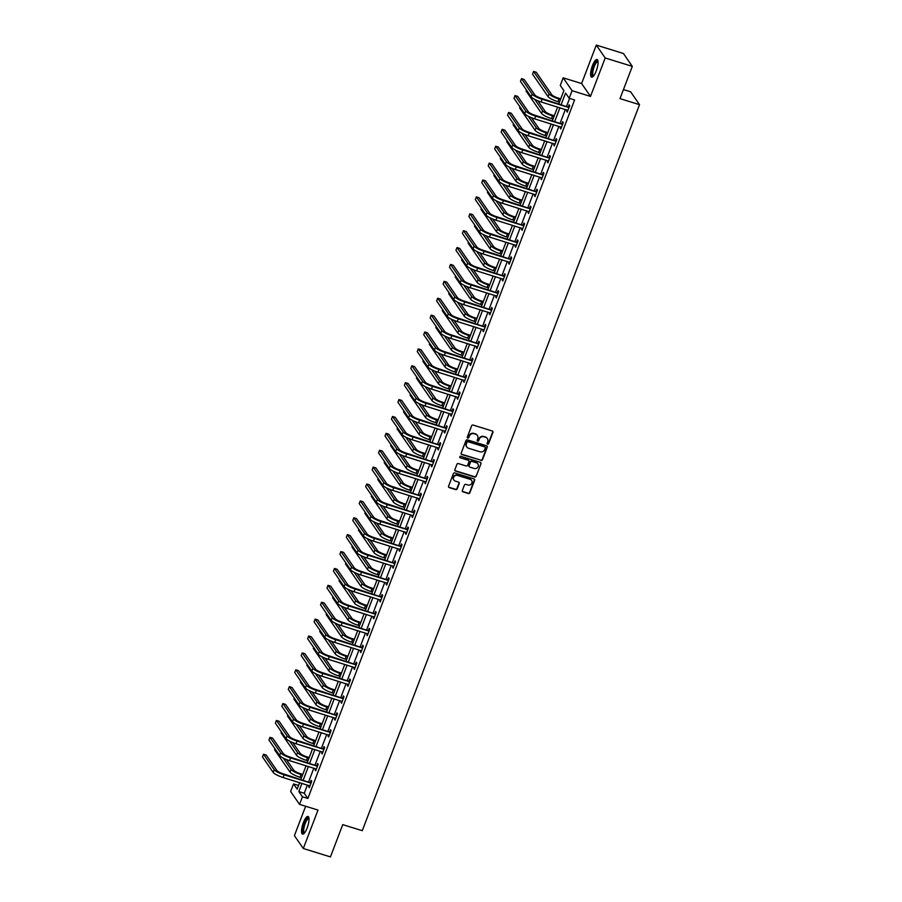 <?xml version="1.0" encoding="UTF-8"?>
<svg xmlns="http://www.w3.org/2000/svg" width="902" height="902" viewBox="0 0 902 902"><rect width="100%" height="100%" fill="white"/><g stroke="black" fill="none" stroke-linecap="round" stroke-linejoin="round"><path stroke-width="1.35" d="M487.576 444.19A0.812 0.755 145.4 0 0 488.613 443.671L492.92 432.385A1.161 1.082 145.4 0 0 492.267 430.987L473.099 425.056A1.161 1.082 145.4 0 0 471.622 425.8L467.315 437.087A0.812 0.755 145.4 0 0 467.777 438.056A0.812 0.755 145.4 0 0 468.803 437.549L469.367 436.083A3.721 3.484 145.4 0 1 474.069 433.738L475.67 434.234A3.721 3.484 145.4 0 1 477.778 438.688L477.214 440.153A0.812 0.755 145.4 0 0 477.677 441.123A0.812 0.755 145.4 0 0 478.703 440.604L479.266 439.15A3.721 3.484 145.4 0 1 483.968 436.805L485.569 437.29A3.721 3.484 145.4 0 1 487.678 441.755L487.125 443.209A0.812 0.755 145.4 0 0 487.576 444.19M487.103 443.716A0.812 0.755 145.4 0 0 488.365 443.322L492.684 432.035A1.161 1.082 145.4 0 0 492.672 431.224M467.292 437.583A0.812 0.755 145.4 0 0 468.566 437.199L469.367 436.083M477.203 440.65A0.812 0.755 145.4 0 0 478.466 440.266L479.266 439.15M307.142 828.013A9.245 2.661 -72.8 0 0 307.999 816.457A9.245 2.661 -72.8 0 0 303.399 822.579A9.245 2.661 -72.8 0 0 302.542 834.136A9.245 2.661 -72.8 0 0 307.142 828.013M596.211 71.032A9.245 2.661 -72.8 0 0 597.068 59.487A9.245 2.661 -72.8 0 0 592.456 65.609A9.245 2.661 -72.8 0 0 591.599 77.155A9.245 2.661 -72.8 0 0 596.211 71.032M462.343 490.474A1.161 1.082 145.4 0 0 463.008 491.861L468.386 493.529A1.161 1.082 145.4 0 0 469.852 492.796L474.644 480.259A1.161 1.082 145.4 0 0 473.978 478.861L454.811 472.93A1.161 1.082 145.4 0 0 453.345 473.674L448.553 486.212A1.161 1.082 145.4 0 0 449.219 487.599L455.713 489.606A1.161 1.082 145.4 0 0 457.179 488.873L459.231 483.506A1.161 1.082 145.4 0 0 458.566 482.119L455.352 481.116A3.112 2.909 145.4 0 1 454.067 476.56A3.112 2.909 145.4 0 1 457.517 475.433L470.145 479.334A3.112 2.909 145.4 0 1 471.419 483.9A3.112 2.909 145.4 0 1 467.969 485.028L465.86 484.374A1.161 1.082 145.4 0 0 464.395 485.107L462.343 490.474M307.39 785.033L304.256 793.253L307.864 798.473L302.441 796.804L299.543 804.381L290.647 791.505L293.545 783.928L297.141 789.149L299.633 782.632M632.313 66.365L605.186 57.976L596.29 45.1L623.417 53.489L632.313 66.365L619.99 98.622L639.518 104.666L362.277 830.674L342.749 824.642L330.436 856.9L303.309 848.511L317.989 810.075L299.543 804.381M596.29 45.1L581.61 83.536L590.506 96.413L605.186 57.976M590.506 96.413L572.071 90.707L569.173 98.284L565.565 93.064L561.213 104.474M307.864 798.473L574.597 99.964L569.173 98.284M481.003 460.482A1.161 1.082 145.4 0 0 482.469 459.749L487.26 447.2A1.161 1.082 145.4 0 0 486.606 445.813L467.439 439.883A1.161 1.082 145.4 0 0 465.962 440.616L461.17 453.154A1.161 1.082 145.4 0 0 461.835 454.552L480.766 460.133A1.161 1.082 145.4 0 0 482.232 459.4L487.024 446.862A1.161 1.082 145.4 0 0 487.012 446.05M480.946 463.729L476.166 476.267A1.161 1.082 145.4 0 1 474.689 477L455.521 471.081A1.161 1.082 145.4 0 1 454.867 469.683L456.919 464.316A1.161 1.082 145.4 0 1 458.385 463.583L466.154 465.984A1.161 1.082 145.4 0 0 467.631 465.252L468.984 461.689A1.161 1.082 145.4 0 0 468.33 460.302L460.234 457.799A0.812 0.755 145.4 0 1 459.896 456.604A0.812 0.755 145.4 0 1 460.809 456.311L480.292 462.343A1.161 1.082 145.4 0 1 480.946 463.729L476.166 476.267M305.631 806.264L294.413 835.635L303.309 848.511M639.518 104.666L630.622 91.79L623.451 89.569M569.59 98.408L566.636 106.154M565.362 109.469L560.187 123.044M558.913 126.359L553.738 139.923M552.464 143.249L547.288 156.813M546.014 160.139L540.839 173.703M539.565 177.029L534.39 190.593M533.116 193.919L527.941 207.483M526.667 210.797L521.491 224.373M520.217 227.687L515.042 241.262M513.768 244.577L508.593 258.152M507.319 261.467L502.143 275.042M500.869 278.357L495.694 291.932M494.42 295.247L489.245 308.822M487.971 312.137L482.795 325.712M481.521 329.027L476.346 342.602M475.072 345.917L469.897 359.481M468.623 362.807L463.448 376.371M462.174 379.697L456.998 393.261M455.724 396.587L450.549 410.151M449.275 413.477L444.1 427.041M442.826 430.355L437.65 443.931M436.376 447.245L431.201 460.821M429.927 464.135L424.752 477.71M423.478 481.025L418.302 494.6M417.028 497.915L411.853 511.49M410.579 514.805L405.404 528.38M404.13 531.695L398.955 545.27M397.681 548.585L392.505 562.16M391.231 565.475L386.056 579.039M384.782 582.365L379.607 595.929M378.333 599.255L373.157 612.819M371.883 616.145L366.708 629.709M365.434 633.035L360.259 646.599M358.985 649.914L353.81 663.489M352.535 666.803L347.36 680.379M346.086 683.693L340.911 697.269M339.637 700.583L334.462 714.158M333.188 717.473L328.012 731.048M326.738 734.363L321.563 747.938M320.289 751.253L315.114 764.828M313.84 768.143L308.664 781.718M567.121 110.01L567.234 112.164L569.714 105.669L569.106 104.801L568.44 106.56M560.672 126.9L560.785 129.054L563.265 122.559L562.656 121.691L561.991 123.439M554.223 143.79L554.335 145.944L556.816 139.449L556.207 138.57L555.542 140.329M547.773 160.68L547.886 162.834L550.367 156.339L549.758 155.46L549.092 157.219M541.324 177.57L541.437 179.724L543.917 173.218L543.308 172.35L542.643 174.109M534.875 194.46L534.987 196.613L537.468 190.108L536.859 189.24L536.194 190.999M528.425 211.35L528.538 213.492L531.019 206.998L530.41 206.13L529.745 207.888M521.976 228.229L522.089 230.382L524.569 223.888L523.961 223.019L523.295 224.778M515.527 245.118L515.64 247.272L518.12 240.778L517.511 239.909L516.846 241.668M509.078 262.008L509.19 264.162L511.671 257.668L511.062 256.799L510.397 258.558M502.628 278.898L502.741 281.052L505.221 274.558L504.613 273.689L503.947 275.448M496.179 295.788L496.292 297.942L498.772 291.447L498.163 290.579L497.498 292.338M489.73 312.678L489.842 314.832L492.323 308.337L491.714 307.469L491.049 309.228M483.28 329.568L483.393 331.722L485.874 325.227L485.265 324.359L484.599 326.107M476.831 346.458L476.944 348.612L479.424 342.117L478.815 341.249L478.15 342.997M470.382 363.348L470.494 365.502L472.975 359.007L472.366 358.128L471.701 359.887M463.932 380.238L464.045 382.392L466.526 375.897L465.917 375.018L465.252 376.777M457.483 397.128L457.596 399.282L460.076 392.776L459.468 391.908L458.802 393.667M451.034 414.018L451.147 416.172L453.627 409.666L453.018 408.798L452.353 410.557M444.585 430.908L444.697 433.05L447.178 426.556L446.569 425.688L445.904 427.447M438.135 447.787L438.248 449.94L440.728 443.446L440.12 442.578L439.454 444.336M431.686 464.677L431.799 466.83L434.279 460.336L433.67 459.468L433.005 461.226M425.237 481.567L425.349 483.72L427.83 477.226L427.221 476.357L426.556 478.116M418.787 498.456L418.9 500.61L421.381 494.116L420.772 493.247L420.106 495.006M412.338 515.346L412.451 517.5L414.931 511.006L414.322 510.137L413.657 511.896M405.889 532.236L406.001 534.39L408.482 527.895L407.873 527.027L407.208 528.786M399.439 549.126L399.552 551.28L402.033 544.785L401.424 543.917L400.759 545.665M392.99 566.016L393.103 568.17L395.583 561.675L394.975 560.807L394.309 562.555M386.541 582.906L386.654 585.06L389.134 578.565L388.525 577.686L387.86 579.445M380.092 599.796L380.204 601.95L382.685 595.455L382.076 594.576L381.411 596.335M373.642 616.686L373.755 618.84L376.235 612.334L375.627 611.466L374.961 613.225M367.193 633.576L367.306 635.73L369.786 629.224L369.177 628.356L368.512 630.115M360.744 650.466L360.856 652.608L363.337 646.114L362.728 645.246L362.063 647.005M354.294 667.345L354.407 669.498L356.888 663.004L356.279 662.136L355.613 663.895M347.845 684.235L347.958 686.388L350.438 679.894L349.829 679.026L349.164 680.784M341.396 701.125L341.508 703.278L343.989 696.784L343.38 695.916L342.715 697.674M334.946 718.015L335.059 720.168L337.54 713.674L336.931 712.806L336.266 714.564M328.497 734.904L328.61 737.058L331.09 730.564L330.482 729.695L329.816 731.454M322.048 751.794L322.161 753.948L324.641 747.454L324.032 746.585L323.367 748.344M315.599 768.684L315.711 770.838L318.192 764.344L317.583 763.475L316.918 765.223M309.149 785.574L309.262 787.728L311.742 781.233L311.134 780.365L310.468 782.113M298.551 785.473L293.545 783.928M558.868 103.753L563.885 90.628L560.277 85.408L563.175 77.831L572.071 90.707M581.61 83.536L563.175 77.831M301.967 783.353L298.833 791.584L302.441 796.804M559.939 107.789L554.764 121.364M553.49 124.679L548.315 138.254M547.04 141.569L541.865 155.144M540.591 158.459L535.416 172.034M534.142 175.349L528.967 188.913M527.693 192.239L522.517 205.803M521.243 209.129L516.068 222.693M514.794 226.019L509.619 239.582M508.345 242.909L503.169 256.472M501.895 259.787L496.72 273.362M495.446 276.677L490.271 290.252M488.997 293.567L483.822 307.142M482.547 310.457L477.372 324.032M476.098 327.347L470.923 340.922M469.649 344.237L464.474 357.812M463.2 361.127L458.024 374.702M456.75 378.017L451.575 391.592M450.301 394.907L445.126 408.471M443.852 411.797L438.676 425.361M437.402 428.687L432.227 442.251M430.953 445.577L425.778 459.141M424.504 462.467L419.329 476.03M418.054 479.345L412.879 492.92M411.605 496.235L406.43 509.81M405.156 513.125L399.981 526.7M398.707 530.015L393.531 543.59M392.257 546.905L387.082 560.48M385.808 563.795L380.633 577.37M379.359 580.685L374.183 594.26M372.909 597.575L367.734 611.15M366.46 614.465L361.285 628.029M360.011 631.355L354.836 644.919M353.561 648.245L348.386 661.809M347.112 665.135L341.937 678.699M340.663 682.025L335.488 695.589M334.214 698.903L329.038 712.479M327.764 715.793L322.589 729.368M321.315 732.683L316.14 746.258M314.866 749.573L309.69 763.148M308.416 766.463L303.241 780.038M300.896 779.317L306.082 765.742M307.345 762.427L312.532 748.852M313.795 745.537L318.981 731.962M320.244 728.647L325.43 715.072M326.693 711.757L331.88 698.182M333.142 694.867L338.329 681.292M339.592 677.977L344.778 664.413M346.041 661.087L351.228 647.523M352.49 644.197L357.677 630.633M358.94 627.307L364.126 613.743M365.389 610.417L370.575 596.853M371.838 593.539L377.025 579.963M378.288 576.649L383.474 563.073M384.737 559.759L389.923 546.184M391.186 542.869L396.373 529.294M397.635 525.979L402.822 512.404M404.085 509.089L409.271 495.514M410.534 492.199L415.721 478.624M416.983 475.309L422.17 461.734M423.433 458.419L428.619 444.855M429.882 441.529L435.068 427.965M436.331 424.639L441.518 411.075M442.781 407.749L447.967 394.185M449.23 390.859L454.416 377.295M455.679 373.98L460.866 360.405M462.128 357.091L467.315 343.515M468.578 340.201L473.764 326.625M475.027 323.311L480.214 309.736M481.476 306.421L486.663 292.846M487.926 289.531L493.112 275.956M494.375 272.641L499.561 259.066M500.824 255.751L506.011 242.176M507.274 238.861L512.46 225.297M513.723 221.971L518.909 208.407M520.172 205.081L525.359 191.517M526.621 188.191L531.808 174.627M533.071 171.301L538.257 157.737M539.52 154.422L544.707 140.847M545.969 137.532L551.156 123.957M552.419 120.642L557.605 107.067M304.256 793.253L298.833 791.584M566.625 111.296L567.471 111.555M560.176 128.185L561.021 128.445M553.727 145.075L554.572 145.335M547.277 161.965L548.123 162.213M540.828 178.844L541.674 179.103M534.379 195.734L535.224 195.993M527.929 212.624L528.775 212.883M521.48 229.514L522.326 229.773M515.031 246.404L515.876 246.663M508.581 263.294L509.427 263.553M502.132 280.184L502.978 280.443M495.683 297.074L496.528 297.333M489.234 313.964L490.079 314.223M482.784 330.854L483.63 331.113M476.335 347.744L477.181 348.003M469.886 364.633L470.72 364.882M463.436 381.523L464.271 381.772M456.987 398.402L457.821 398.661M450.538 415.292L451.372 415.551M444.088 432.182L444.923 432.441M437.639 449.072L438.473 449.331M431.19 465.962L432.024 466.221M424.741 482.852L425.575 483.111M418.291 499.742L419.126 500.001M411.842 516.632L412.676 516.891M405.393 533.522L406.227 533.781M398.943 550.412L399.778 550.671M392.494 567.302L393.328 567.561M386.045 584.192L386.879 584.44M379.595 601.082L380.43 601.33M373.146 617.96L373.98 618.22M366.697 634.85L367.531 635.109M360.248 651.74L361.082 651.999M353.798 668.63L354.633 668.889M347.349 685.52L348.183 685.779M340.9 702.41L341.734 702.669M334.45 719.3L335.285 719.559M328.001 736.19L328.835 736.449M321.552 753.08L322.386 753.339M315.102 769.97L315.937 770.229M308.653 786.86L309.487 787.119M487.204 438.406A3.721 3.484 145.4 0 0 485.332 436.951L485.569 437.29M479.03 438.8A3.721 3.484 145.4 0 1 483.731 436.455L485.332 436.951M477.305 435.35A3.721 3.484 145.4 0 0 475.422 433.885L475.67 434.234M469.119 435.734A3.721 3.484 145.4 0 1 473.832 433.388L475.422 433.885M461.181 453.965A1.161 1.082 145.4 0 0 461.598 454.202L480.766 460.133M485.321 447.911A0.812 0.755 145.4 0 0 484.859 446.941L468.037 441.732A0.812 0.755 145.4 0 0 467.01 442.251L466.424 443.795A3.721 3.484 145.4 0 0 468.533 448.249L480.033 451.801A3.721 3.484 145.4 0 0 484.735 449.455L485.321 447.911M466.65 446.783A3.721 3.484 145.4 0 1 466.176 443.446L466.762 441.901A0.812 0.755 145.4 0 1 467.8 441.382L484.622 446.591M454.867 470.483A1.161 1.082 145.4 0 0 455.284 470.731L474.452 476.651A1.161 1.082 145.4 0 0 475.918 475.918M468.747 460.539A1.161 1.082 145.4 0 0 468.093 459.952L460.234 457.799M474.226 468.476A3.112 2.909 145.4 0 0 477.868 463.865A3.112 2.909 145.4 0 0 476.391 462.794L471.949 461.418A1.161 1.082 145.4 0 0 470.483 462.151L469.119 465.714A1.161 1.082 145.4 0 0 469.784 467.112L474.226 468.476M477.744 463.696A3.112 2.909 145.4 0 0 476.155 462.444L476.391 462.794M469.13 466.514A1.161 1.082 145.4 0 1 468.882 465.364L470.235 461.801A1.161 1.082 145.4 0 1 471.712 461.069L476.155 462.444M480.71 463.38A1.161 1.082 145.4 0 0 480.71 462.579M471.487 480.236A3.112 2.909 145.4 0 0 469.897 478.985L470.145 479.334M453.762 479.864A3.112 2.909 145.4 0 1 457.28 475.083L469.897 478.985M448.565 487.012A1.161 1.082 145.4 0 0 448.97 487.249L455.465 489.256A1.161 1.082 145.4 0 0 456.942 488.523L458.994 483.156A1.161 1.082 145.4 0 0 458.983 482.356M462.354 491.274A1.161 1.082 145.4 0 0 462.76 491.511L468.138 493.18A1.161 1.082 145.4 0 0 469.615 492.447L474.396 479.909A1.161 1.082 145.4 0 0 474.396 479.097M560.74 98.859L558.406 98.138A5.931 1.252 -159.1 0 1 551.776 94.71L536.284 72.284L533.567 71.45L549.07 93.876A8.896 1.883 20.9 0 0 559.003 99.006L560.514 99.468M533.567 71.45L532.541 74.156L548.033 96.582A8.896 1.883 20.9 0 0 557.977 101.712L559.477 102.174M569.038 107.428L541.516 98.386A5.931 1.252 -159.1 0 1 534.886 94.969L524.197 79.5L521.491 78.654L532.18 94.124A8.896 1.883 20.9 0 0 542.113 99.254L568.643 107.462M521.491 78.654L520.454 81.36L531.143 96.83A8.896 1.883 20.9 0 0 541.087 101.96L567.899 110.405M568.046 106.583L569.399 106.481M593.392 76.185A8.005 2.3 107.2 0 1 592.456 69.939A8.005 2.3 107.2 0 1 596.808 61.088A8.005 2.3 107.2 0 1 598.003 61.291M598.037 61.719A7.408 2.131 -72.8 0 0 597.925 61.674A7.408 2.131 -72.8 0 0 597.225 61.81A7.408 2.131 -72.8 0 0 593.403 69.195A7.408 2.131 -72.8 0 0 593.55 75.836A7.408 2.131 -72.8 0 0 593.674 75.858M597.496 59.791A9.189 2.638 -72.8 0 0 597.045 59.972A9.189 2.638 -72.8 0 0 592.479 68.451A9.189 2.638 -72.8 0 0 592.129 77.144M304.335 833.166A8.005 2.3 107.2 0 1 304.515 823.21A8.005 2.3 107.2 0 1 308.935 818.272M308.98 818.7A7.408 2.131 -72.8 0 0 308.867 818.655A7.408 2.131 -72.8 0 0 305.18 823.56A7.408 2.131 -72.8 0 0 304.493 832.817A7.408 2.131 -72.8 0 0 304.605 832.839M308.428 816.772A9.189 2.638 -72.8 0 0 304.278 822.872A9.189 2.638 -72.8 0 0 303.072 834.124M554.29 115.749L551.956 115.016A5.931 1.252 -159.1 0 1 545.327 111.6L537.874 100.821M526.464 90.065L526.091 91.046L541.583 113.472A8.896 1.883 20.9 0 0 551.528 118.602L553.027 119.064M534.762 99.4L542.621 110.766A8.896 1.883 20.9 0 0 552.554 115.896L554.065 116.358M547.841 132.628L545.507 131.906A5.931 1.252 -159.1 0 1 538.877 128.49L531.425 117.7M520.014 106.955L519.642 107.936L535.134 130.362A8.896 1.883 20.9 0 0 545.079 135.492L546.578 135.954M528.313 116.279L536.171 127.656A8.896 1.883 20.9 0 0 546.105 132.786L547.615 133.248M562.589 124.318L535.066 115.276A5.931 1.252 -159.1 0 1 528.437 111.859L517.748 96.39L515.042 95.544L525.731 111.014A8.896 1.883 20.9 0 0 535.664 116.144L562.194 124.341M515.042 95.544L514.005 98.25L524.693 113.72A8.896 1.883 20.9 0 0 534.638 118.85L561.45 127.295M561.596 123.473L562.949 123.36M556.139 141.208L528.617 132.166A5.931 1.252 -159.1 0 1 521.987 128.749L511.299 113.28L508.593 112.434L519.281 127.904A8.896 1.883 20.9 0 0 529.215 133.034L555.745 141.231M508.593 112.434L507.555 115.14L518.244 130.61A8.896 1.883 20.9 0 0 528.189 135.74L555.001 144.185M555.147 140.362L556.5 140.25M541.392 149.518L539.058 148.796A5.931 1.252 -159.1 0 1 532.428 145.38L524.975 134.59M513.565 123.845L513.193 124.826L528.685 147.251A8.896 1.883 20.9 0 0 538.629 152.37L540.129 152.844M521.863 133.169L529.722 144.545A8.896 1.883 20.9 0 0 539.655 149.664L541.166 150.138M534.942 166.408L532.608 165.686A5.931 1.252 -159.1 0 1 525.979 162.27L518.526 151.48M507.116 140.723L506.744 141.715L522.235 164.141A8.896 1.883 20.9 0 0 532.18 169.26L533.68 169.734M515.414 150.059L523.273 161.435A8.896 1.883 20.9 0 0 533.206 166.554L534.717 167.028M528.493 183.298L526.159 182.576A5.931 1.252 -159.1 0 1 519.529 179.16L512.077 168.37M500.666 157.613L500.294 158.605L515.786 181.031A8.896 1.883 20.9 0 0 525.731 186.15L527.23 186.624M508.965 166.949L516.823 178.325A8.896 1.883 20.9 0 0 526.757 183.444L528.268 183.918M549.69 158.087L522.168 149.055A5.931 1.252 -159.1 0 1 515.538 145.628L504.849 130.17L502.143 129.324L512.832 144.794A8.896 1.883 20.9 0 0 522.765 149.924L549.295 158.121M502.143 129.324L501.106 132.03L511.795 147.5A8.896 1.883 20.9 0 0 521.739 152.63L548.551 161.075M548.698 157.252L550.051 157.14M543.241 174.977L515.718 165.934A5.931 1.252 -159.1 0 1 509.089 162.518L498.4 147.06L495.694 146.214L506.383 161.684A8.896 1.883 20.9 0 0 516.316 166.814L542.846 175.011M495.694 146.214L494.657 148.92L505.345 164.389A8.896 1.883 20.9 0 0 515.29 169.52L542.102 177.965M542.249 174.142L543.602 174.03M536.791 191.867L509.269 182.824A5.931 1.252 -159.1 0 1 502.639 179.408L491.951 163.939L489.245 163.104L499.933 178.573A8.896 1.883 20.9 0 0 509.867 183.704L536.397 191.9M489.245 163.104L488.207 165.81L498.896 181.279A8.896 1.883 20.9 0 0 508.841 186.41L535.653 194.855M535.799 191.032L537.152 190.92M522.044 200.188L519.71 199.466A5.931 1.252 -159.1 0 1 513.08 196.05L505.627 185.26M494.217 174.503L493.845 175.495L509.337 197.921A8.896 1.883 20.9 0 0 519.281 203.04L520.781 203.502M502.515 183.839L510.374 195.215A8.896 1.883 20.9 0 0 520.307 200.334L521.818 200.796M530.342 208.757L502.82 199.714A5.931 1.252 -159.1 0 1 496.19 196.298L485.502 180.828L482.795 179.994L493.484 195.463A8.896 1.883 20.9 0 0 503.417 200.582L529.948 208.79M482.795 179.994L481.758 182.7L492.447 198.169A8.896 1.883 20.9 0 0 502.391 203.288L529.203 211.745M529.35 207.922L530.703 207.81M515.594 217.078L513.261 216.356A5.931 1.252 -159.1 0 1 506.631 212.94L499.178 202.149M487.768 191.393L487.396 192.374L502.888 214.811A8.896 1.883 20.9 0 0 512.832 219.93L514.332 220.392M496.066 200.729L503.925 212.105A8.896 1.883 20.9 0 0 513.858 217.224L515.369 217.686M523.893 225.647L496.371 216.604A5.931 1.252 -159.1 0 1 489.741 213.188L479.052 197.718L476.346 196.884L487.035 212.353A8.896 1.883 20.9 0 0 496.968 217.472L523.498 225.68M476.346 196.884L475.309 199.59L485.998 215.059A8.896 1.883 20.9 0 0 495.942 220.178L522.754 228.634M522.901 224.812L524.254 224.699M509.145 233.968L506.811 233.246A5.931 1.252 -159.1 0 1 500.182 229.83L492.729 219.039M481.318 208.283L480.946 209.264L496.438 231.69A8.896 1.883 20.9 0 0 506.383 236.82L507.882 237.282M489.617 217.619L497.476 228.984A8.896 1.883 20.9 0 0 507.409 234.114L508.92 234.576M517.444 242.537L489.921 233.494A5.931 1.252 -159.1 0 1 483.292 230.078L472.603 214.608L469.897 213.774L480.586 229.243A8.896 1.883 20.9 0 0 490.519 234.362L517.049 242.57M469.897 213.774L468.86 216.48L479.548 231.949A8.896 1.883 20.9 0 0 489.493 237.068L516.305 245.513M516.451 241.702L517.804 241.589M502.696 250.857L500.362 250.136A5.931 1.252 -159.1 0 1 493.732 246.72L486.279 235.929M474.869 225.173L474.497 226.154L489.989 248.58A8.896 1.883 20.9 0 0 499.933 253.71L501.433 254.172M483.168 234.509L491.026 245.874A8.896 1.883 20.9 0 0 500.96 251.004L502.47 251.466M510.994 259.426L483.472 250.384A5.931 1.252 -159.1 0 1 476.842 246.968L466.154 231.498L463.448 230.664L474.136 246.133A8.896 1.883 20.9 0 0 484.07 251.252L510.6 259.46M463.448 230.664L462.41 233.37L473.099 248.839A8.896 1.883 20.9 0 0 483.044 253.958L509.855 262.403M510.002 258.592L511.355 258.479M496.247 267.747L493.913 267.026A5.931 1.252 -159.1 0 1 487.283 263.61L479.83 252.819M468.42 242.063L468.048 243.044L483.54 265.47A8.896 1.883 20.9 0 0 493.484 270.6L494.984 271.062M476.718 251.399L484.577 262.764A8.896 1.883 20.9 0 0 494.51 267.894L496.021 268.356M504.545 276.316L477.023 267.274A5.931 1.252 -159.1 0 1 470.393 263.858L459.704 248.388L456.998 247.554L467.687 263.023A8.896 1.883 20.9 0 0 477.62 268.142L504.15 276.35M456.998 247.554L455.961 250.26L466.65 265.729A8.896 1.883 20.9 0 0 476.594 270.848L503.406 279.293M503.553 275.482L504.906 275.369M489.797 284.637L487.463 283.916A5.931 1.252 -159.1 0 1 480.834 280.499L473.381 269.709M461.971 258.953L461.598 259.934L477.09 282.36A8.896 1.883 20.9 0 0 487.035 287.49L488.534 287.952M470.269 268.289L478.128 279.654A8.896 1.883 20.9 0 0 488.061 284.784L489.572 285.246M498.096 293.206L470.573 284.164A5.931 1.252 -159.1 0 1 463.944 280.748L453.255 265.278L450.549 264.444L461.238 279.902A8.896 1.883 20.9 0 0 471.171 285.032L497.701 293.24M450.549 264.444L449.512 267.15L460.2 282.619A8.896 1.883 20.9 0 0 470.145 287.738L496.957 296.183M497.103 292.361L498.456 292.259M483.348 301.527L481.014 300.806A5.931 1.252 -159.1 0 1 474.384 297.389L466.932 286.599M455.521 275.843L455.149 276.824L470.641 299.25A8.896 1.883 20.9 0 0 480.586 304.38L482.085 304.842M463.82 285.179L471.678 296.544A8.896 1.883 20.9 0 0 481.612 301.674L483.122 302.136M491.646 310.096L464.124 301.054A5.931 1.252 -159.1 0 1 457.494 297.637L446.806 282.168L444.1 281.334L454.788 296.792A8.896 1.883 20.9 0 0 464.722 301.922L491.252 310.13M444.1 281.334L443.062 284.04L453.751 299.498A8.896 1.883 20.9 0 0 463.696 304.628L490.508 313.073M490.654 309.251L492.007 309.149M476.899 318.417L474.565 317.684A5.931 1.252 -159.1 0 1 467.935 314.268L460.482 303.489M449.072 292.733L448.7 293.714L464.192 316.14A8.896 1.883 20.9 0 0 474.136 321.27L475.636 321.732M457.37 302.069L465.229 313.434A8.896 1.883 20.9 0 0 475.162 318.564L476.673 319.026M485.197 326.986L457.675 317.944A5.931 1.252 -159.1 0 1 451.045 314.527L440.356 299.058L437.65 298.212L448.339 313.682A8.896 1.883 20.9 0 0 458.272 318.812L484.802 327.009M437.65 298.212L436.613 300.918L447.302 316.388A8.896 1.883 20.9 0 0 457.246 321.518L484.058 329.963M484.205 326.141L485.558 326.039M470.449 335.307L468.115 334.574A5.931 1.252 -159.1 0 1 461.486 331.158L454.033 320.368M442.623 309.623L442.251 310.604L457.742 333.03A8.896 1.883 20.9 0 0 467.687 338.16L469.187 338.622M450.921 318.958L458.78 330.324A8.896 1.883 20.9 0 0 468.713 335.454L470.224 335.916M478.748 343.876L451.225 334.834A5.931 1.252 -159.1 0 1 444.596 331.417L433.907 315.948L431.201 315.102L441.89 330.572A8.896 1.883 20.9 0 0 451.823 335.702L478.353 343.899M431.201 315.102L430.164 317.808L440.852 333.278A8.896 1.883 20.9 0 0 450.797 338.408L477.609 346.853M477.756 343.031L479.109 342.918M464 352.186L461.666 351.464A5.931 1.252 -159.1 0 1 455.036 348.048L447.584 337.258M436.173 326.513L435.801 327.494L451.293 349.92A8.896 1.883 20.9 0 0 461.238 355.05L462.737 355.512M444.472 335.837L452.33 347.214A8.896 1.883 20.9 0 0 462.264 352.344L463.775 352.806M472.298 360.755L444.776 351.724A5.931 1.252 -159.1 0 1 438.147 348.307L427.458 332.838L424.752 331.992L435.44 347.462A8.896 1.883 20.9 0 0 445.374 352.592L471.904 360.789M424.752 331.992L423.714 334.698L434.403 350.168A8.896 1.883 20.9 0 0 444.348 355.298L471.16 363.743M471.306 359.921L472.659 359.808M457.551 369.076L455.217 368.354A5.931 1.252 -159.1 0 1 448.587 364.938L441.134 354.148M429.724 343.403L429.352 344.384L444.844 366.81A8.896 1.883 20.9 0 0 454.788 371.928L456.288 372.402M438.022 352.727L445.881 364.104A8.896 1.883 20.9 0 0 455.814 369.222L457.325 369.696M465.849 377.645L438.327 368.614A5.931 1.252 -159.1 0 1 431.697 365.186L421.008 349.728L418.302 348.882L428.991 364.352A8.896 1.883 20.9 0 0 438.924 369.482L465.455 377.679M418.302 348.882L417.265 351.588L427.954 367.058A8.896 1.883 20.9 0 0 437.898 372.188L464.71 380.633M464.857 376.81L466.21 376.698M451.101 385.966L448.768 385.244A5.931 1.252 -159.1 0 1 442.138 381.828L434.685 371.038M423.275 360.281L422.903 361.274L438.395 383.7A8.896 1.883 20.9 0 0 448.339 388.818L449.839 389.292M431.573 369.617L439.432 380.994A8.896 1.883 20.9 0 0 449.365 386.112L450.876 386.586M459.4 394.535L431.878 385.492A5.931 1.252 -159.1 0 1 425.248 382.076L414.559 366.607L411.853 365.772L422.542 381.242A8.896 1.883 20.9 0 0 432.475 386.372L459.005 394.569M411.853 365.772L410.816 368.478L421.505 383.948A8.896 1.883 20.9 0 0 431.449 389.078L458.261 397.523M458.408 393.7L459.761 393.588M444.652 402.856L442.318 402.134A5.931 1.252 -159.1 0 1 435.689 398.718L428.236 387.928M416.825 377.171L416.453 378.163L431.945 400.589A8.896 1.883 20.9 0 0 441.89 405.708L443.389 406.182M425.124 386.507L432.983 397.883A8.896 1.883 20.9 0 0 442.916 403.002L444.427 403.465M452.951 411.425L425.428 402.382A5.931 1.252 -159.1 0 1 418.799 398.966L408.11 383.497L405.404 382.662L416.093 398.132A8.896 1.883 20.9 0 0 426.026 403.262L452.556 411.459M405.404 382.662L404.367 385.368L415.055 400.838A8.896 1.883 20.9 0 0 425 405.968L451.812 414.413M451.958 410.59L453.311 410.478M438.203 419.746L435.869 419.024A5.931 1.252 -159.1 0 1 429.239 415.608L421.786 404.818M410.376 394.061L410.004 395.053L425.496 417.479A8.896 1.883 20.9 0 0 435.44 422.598L436.94 423.061M418.675 403.397L426.533 414.773A8.896 1.883 20.9 0 0 436.467 419.892L437.977 420.355M446.501 428.315L418.979 419.272A5.931 1.252 -159.1 0 1 412.349 415.856L401.661 400.387L398.955 399.552L409.643 415.021A8.896 1.883 20.9 0 0 419.577 420.14L446.107 428.349M398.955 399.552L397.917 402.258L408.606 417.727A8.896 1.883 20.9 0 0 418.551 422.846L445.362 431.303M445.509 427.48L446.862 427.368M431.754 436.636L429.42 435.914A5.931 1.252 -159.1 0 1 422.79 432.498L415.337 421.708M403.927 410.951L403.555 411.932L419.047 434.369A8.896 1.883 20.9 0 0 428.98 439.488L430.491 439.95M412.225 420.287L420.084 431.663A8.896 1.883 20.9 0 0 430.017 436.782L431.528 437.245M440.052 445.205L412.53 436.162A5.931 1.252 -159.1 0 1 405.9 432.746L395.211 417.276L392.505 416.442L403.194 431.911A8.896 1.883 20.9 0 0 413.127 437.03L439.657 445.238M392.505 416.442L391.468 419.148L402.157 434.617A8.896 1.883 20.9 0 0 412.101 439.736L438.913 448.193M439.06 444.37L440.413 444.258M425.304 453.526L422.97 452.804A5.931 1.252 -159.1 0 1 416.341 449.388L408.888 438.597M397.478 427.841L397.105 428.822L412.597 451.248A8.896 1.883 20.9 0 0 422.531 456.378L424.041 456.84M405.776 437.177L413.635 448.542A8.896 1.883 20.9 0 0 423.568 453.672L425.067 454.134M433.603 462.095L406.08 453.052A5.931 1.252 -159.1 0 1 399.451 449.636L388.762 434.166L386.056 433.332L396.745 448.801A8.896 1.883 20.9 0 0 406.678 453.92L433.208 462.128M386.056 433.332L385.019 436.038L395.707 451.507A8.896 1.883 20.9 0 0 405.652 456.626L432.464 465.071M432.61 461.26L433.963 461.147M418.855 470.416L416.521 469.694A5.931 1.252 -159.1 0 1 409.891 466.278L402.439 455.487M391.028 444.731L390.656 445.712L406.148 468.138A8.896 1.883 20.9 0 0 416.081 473.268L417.592 473.73M399.327 454.067L407.185 465.432A8.896 1.883 20.9 0 0 417.119 470.562L418.618 471.024M427.153 478.985L399.631 469.942A5.931 1.252 -159.1 0 1 393.001 466.526L382.313 451.056L379.607 450.222L390.295 465.691A8.896 1.883 20.9 0 0 400.229 470.81L426.759 479.018M379.607 450.222L378.569 452.928L389.258 468.397A8.896 1.883 20.9 0 0 399.203 473.516L426.015 481.961M426.161 478.15L427.514 478.037M412.406 487.305L410.072 486.584A5.931 1.252 -159.1 0 1 403.442 483.168L395.989 472.377M384.579 461.621L384.207 462.602L399.699 485.028A8.896 1.883 20.9 0 0 409.632 490.158L411.143 490.62M392.877 470.957L400.736 482.322A8.896 1.883 20.9 0 0 410.669 487.452L412.169 487.914M420.704 495.875L393.182 486.832A5.931 1.252 -159.1 0 1 386.552 483.416L375.863 467.946L373.157 467.112L383.846 482.581A8.896 1.883 20.9 0 0 393.779 487.7L420.309 495.908M373.157 467.112L372.12 469.818L382.809 485.287A8.896 1.883 20.9 0 0 392.753 490.406L419.565 498.851M419.712 495.04L421.065 494.927M405.956 504.195L403.622 503.474A5.931 1.252 -159.1 0 1 396.993 500.058L389.54 489.267M378.13 478.511L377.758 479.492L393.249 501.918A8.896 1.883 20.9 0 0 403.183 507.048L404.694 507.51M386.428 487.847L394.287 499.212A8.896 1.883 20.9 0 0 404.22 504.342L405.72 504.804M414.255 512.764L386.732 503.722A5.931 1.252 -159.1 0 1 380.103 500.306L369.414 484.836L366.708 484.002L377.397 499.46A8.896 1.883 20.9 0 0 387.33 504.59L413.86 512.798M366.708 484.002L365.671 486.708L376.359 502.166A8.896 1.883 20.9 0 0 386.304 507.296L413.116 515.741M413.263 511.919L414.616 511.817M399.507 521.085L397.173 520.364A5.931 1.252 -159.1 0 1 390.543 516.936L383.091 506.157M371.68 495.401L371.308 496.382L386.8 518.808A8.896 1.883 20.9 0 0 396.733 523.938L398.244 524.4M379.979 504.737L387.837 516.102A8.896 1.883 20.9 0 0 397.771 521.232L399.27 521.694M407.805 529.654L380.283 520.612A5.931 1.252 -159.1 0 1 373.653 517.196L362.965 501.726L360.259 500.881L370.947 516.35A8.896 1.883 20.9 0 0 380.881 521.48L407.411 529.688M360.259 500.881L359.221 503.598L369.91 519.056A8.896 1.883 20.9 0 0 379.855 524.186L406.667 532.631M406.813 528.809L408.166 528.707M393.058 537.975L390.724 537.242A5.931 1.252 -159.1 0 1 384.094 533.826L376.641 523.047M365.231 512.291L364.859 513.272L380.351 535.698A8.896 1.883 20.9 0 0 390.284 540.828L391.795 541.29M373.529 521.627L381.388 532.992A8.896 1.883 20.9 0 0 391.321 538.122L392.821 538.584M401.356 546.544L373.834 537.502A5.931 1.252 -159.1 0 1 367.204 534.085L356.515 518.616L353.81 517.771L364.498 533.24A8.896 1.883 20.9 0 0 374.431 538.37L400.962 546.567M353.81 517.771L352.772 520.477L363.461 535.946A8.896 1.883 20.9 0 0 373.405 541.076L400.217 549.521M400.364 545.699L401.717 545.597M386.608 554.865L384.275 554.132A5.931 1.252 -159.1 0 1 377.645 550.716L370.192 539.926M358.782 529.181L358.41 530.162L373.902 552.588A8.896 1.883 20.9 0 0 383.835 557.718L385.346 558.18M367.08 538.517L374.939 549.882A8.896 1.883 20.9 0 0 384.872 555.012L386.372 555.474M394.907 563.434L367.385 554.392A5.931 1.252 -159.1 0 1 360.755 550.975L350.066 535.506L347.36 534.66L358.049 550.13A8.896 1.883 20.9 0 0 367.982 555.26L394.512 563.457M347.36 534.66L346.323 537.366L357.012 552.836A8.896 1.883 20.9 0 0 366.956 557.966L393.768 566.411M393.915 562.589L395.268 562.476M380.159 571.744L377.825 571.022A5.931 1.252 -159.1 0 1 371.196 567.606L363.743 556.816M352.332 546.071L351.96 547.052L367.452 569.478A8.896 1.883 20.9 0 0 377.386 574.608L378.896 575.07M360.631 555.395L368.49 566.772A8.896 1.883 20.9 0 0 378.423 571.891L379.922 572.364M388.458 580.313L360.935 571.282A5.931 1.252 -159.1 0 1 354.306 567.865L343.617 552.396L340.911 551.55L351.6 567.02A8.896 1.883 20.9 0 0 361.533 572.15L388.063 580.347M340.911 551.55L339.874 554.256L350.562 569.726A8.896 1.883 20.9 0 0 360.507 574.856L387.319 583.301M387.465 579.479L388.818 579.366M373.71 588.634L371.376 587.912A5.931 1.252 -159.1 0 1 364.746 584.496L357.293 573.706M345.883 562.949L345.511 563.942L361.003 586.368A8.896 1.883 20.9 0 0 370.936 591.486L372.447 591.96M354.182 572.285L362.04 583.662A8.896 1.883 20.9 0 0 371.974 588.781L373.473 589.254M382.008 597.203L354.486 588.172A5.931 1.252 -159.1 0 1 347.856 584.744L337.168 569.286L334.462 568.44L345.15 583.91A8.896 1.883 20.9 0 0 355.084 589.04L381.614 597.237M334.462 568.44L333.424 571.146L344.113 586.616A8.896 1.883 20.9 0 0 354.058 591.746L380.87 600.191M381.016 596.369L382.369 596.256M367.261 605.524L364.927 604.802A5.931 1.252 -159.1 0 1 358.297 601.386L350.844 590.596M339.434 579.839L339.062 580.832L354.554 603.258A8.896 1.883 20.9 0 0 364.487 608.376L365.998 608.85M347.732 589.175L355.591 600.552A8.896 1.883 20.9 0 0 365.524 605.67L367.024 606.144M375.559 614.093L348.037 605.05A5.931 1.252 -159.1 0 1 341.407 601.634L330.718 586.165L328.012 585.33L338.701 600.8A8.896 1.883 20.9 0 0 348.634 605.93L375.164 614.127M328.012 585.33L326.975 588.036L337.664 603.506A8.896 1.883 20.9 0 0 347.608 608.636L374.42 617.081M374.567 613.259L375.92 613.146M360.811 622.414L358.477 621.692A5.931 1.252 -159.1 0 1 351.848 618.276L344.395 607.486M332.985 596.729L332.613 597.722L348.104 620.148A8.896 1.883 20.9 0 0 358.038 625.266L359.548 625.74M341.283 606.065L349.142 617.442A8.896 1.883 20.9 0 0 359.075 622.56L360.575 623.023M369.11 630.983L341.587 621.94A5.931 1.252 -159.1 0 1 334.958 618.524L324.269 603.055L321.563 602.22L332.252 617.69A8.896 1.883 20.9 0 0 342.185 622.82L368.715 631.017M321.563 602.22L320.526 604.926L331.214 620.396A8.896 1.883 20.9 0 0 341.159 625.526L367.971 633.971M368.117 630.148L369.47 630.036M354.362 639.304L352.028 638.582A5.931 1.252 -159.1 0 1 345.398 635.166L337.946 624.376M326.535 613.619L326.163 614.6L341.655 637.038A8.896 1.883 20.9 0 0 351.588 642.156L353.099 642.619M334.834 622.955L342.692 634.332A8.896 1.883 20.9 0 0 352.626 639.45L354.125 639.913M362.66 647.873L335.138 638.83A5.931 1.252 -159.1 0 1 328.508 635.414L317.82 619.945L315.114 619.11L325.802 634.58A8.896 1.883 20.9 0 0 335.736 639.698L362.266 647.907M315.114 619.11L314.076 621.816L324.765 637.286A8.896 1.883 20.9 0 0 334.71 642.404L361.522 650.861M361.668 647.038L363.021 646.926M347.913 656.194L345.579 655.472A5.931 1.252 -159.1 0 1 338.949 652.056L331.496 641.266M320.086 630.509L319.714 631.49L335.206 653.927A8.896 1.883 20.9 0 0 345.139 659.046L346.65 659.509M328.384 639.845L336.243 651.21A8.896 1.883 20.9 0 0 346.176 656.34L347.676 656.803M356.211 664.763L328.689 655.72A5.931 1.252 -159.1 0 1 322.059 652.304L311.37 636.835L308.664 636L319.353 651.469A8.896 1.883 20.9 0 0 329.286 656.588L355.816 664.797M308.664 636L307.627 638.706L318.316 654.176A8.896 1.883 20.9 0 0 328.26 659.294L355.072 667.751M355.219 663.928L356.572 663.816M341.463 673.084L339.129 672.362A5.931 1.252 -159.1 0 1 332.5 668.946L325.047 658.156M313.637 647.399L313.265 648.38L328.756 670.806A8.896 1.883 20.9 0 0 338.69 675.936L340.201 676.399M321.935 656.735L329.794 668.1A8.896 1.883 20.9 0 0 339.727 673.23L341.227 673.693M349.762 681.653L322.24 672.61A5.931 1.252 -159.1 0 1 315.61 669.194L304.921 653.724L302.215 652.89L312.904 668.359A8.896 1.883 20.9 0 0 322.837 673.478L349.367 681.687M302.215 652.89L301.178 655.596L311.867 671.065A8.896 1.883 20.9 0 0 321.811 676.184L348.623 684.629M348.77 680.818L350.123 680.706M335.014 689.974L332.68 689.252A5.931 1.252 -159.1 0 1 326.05 685.836L318.598 675.046M307.187 664.289L306.815 665.27L322.307 687.696A8.896 1.883 20.9 0 0 332.24 692.826L333.751 693.288M315.486 673.625L323.344 684.99A8.896 1.883 20.9 0 0 333.278 690.12L334.777 690.582M343.312 698.543L315.79 689.5A5.931 1.252 -159.1 0 1 309.16 686.084L298.472 670.614L295.766 669.78L306.454 685.249A8.896 1.883 20.9 0 0 316.388 690.368L342.918 698.576M295.766 669.78L294.728 672.486L305.417 687.955A8.896 1.883 20.9 0 0 315.362 693.074L342.174 701.519M342.32 697.708L343.673 697.596M328.565 706.864L326.231 706.142A5.931 1.252 -159.1 0 1 319.601 702.726L312.148 691.935M300.738 681.179L300.366 682.16L315.858 704.586A8.896 1.883 20.9 0 0 325.791 709.716L327.302 710.178M309.036 690.515L316.895 701.88A8.896 1.883 20.9 0 0 326.828 707.01L328.328 707.472M336.863 715.433L309.341 706.39A5.931 1.252 -159.1 0 1 302.711 702.974L292.022 687.504L289.317 686.67L300.005 702.139A8.896 1.883 20.9 0 0 309.938 707.258L336.469 715.466M289.317 686.67L288.279 689.376L298.968 704.845A8.896 1.883 20.9 0 0 308.912 709.964L335.724 718.409M335.871 714.598L337.224 714.485M322.115 723.754L319.782 723.032A5.931 1.252 -159.1 0 1 313.152 719.616L305.699 708.825M294.289 698.069L293.917 699.05L309.409 721.476A8.896 1.883 20.9 0 0 319.342 726.606L320.853 727.068M302.587 707.405L310.446 718.77A8.896 1.883 20.9 0 0 320.379 723.9L321.879 724.362M330.414 732.323L302.892 723.28A5.931 1.252 -159.1 0 1 296.262 719.864L285.573 704.394L282.867 703.56L293.556 719.018A8.896 1.883 20.9 0 0 303.489 724.148L330.019 732.356M282.867 703.56L281.83 706.266L292.519 721.724A8.896 1.883 20.9 0 0 302.463 726.854L329.275 735.299M329.422 731.477L330.775 731.375M315.666 740.643L313.332 739.922A5.931 1.252 -159.1 0 1 306.703 736.494L299.25 725.715M287.839 714.959L287.467 715.94L302.959 738.366A8.896 1.883 20.9 0 0 312.893 743.496L314.403 743.958M296.138 724.295L303.997 735.66A8.896 1.883 20.9 0 0 313.93 740.79L315.429 741.252M323.965 749.212L296.442 740.17A5.931 1.252 -159.1 0 1 289.813 736.754L279.124 721.284L276.418 720.439L287.107 735.908A8.896 1.883 20.9 0 0 297.04 741.038L323.57 749.246M276.418 720.439L275.381 723.156L286.069 738.614A8.896 1.883 20.9 0 0 296.014 743.744L322.826 752.189M322.972 748.367L324.325 748.265M309.217 757.533L306.883 756.801A5.931 1.252 -159.1 0 1 300.253 753.384L292.8 742.605M281.39 731.849L281.018 732.83L296.51 755.256A8.896 1.883 20.9 0 0 306.443 760.386L307.954 760.848M289.689 741.185L297.547 752.55A8.896 1.883 20.9 0 0 307.481 757.68L308.98 758.142M317.515 766.102L289.993 757.06A5.931 1.252 -159.1 0 1 283.363 753.644L272.675 738.174L269.969 737.329L280.657 752.798A8.896 1.883 20.9 0 0 290.591 757.928L317.121 766.125M269.969 737.329L268.931 740.035L279.62 755.504A8.896 1.883 20.9 0 0 289.565 760.634L316.377 769.079M316.523 765.257L317.876 765.155M302.768 774.423L300.434 773.691A5.931 1.252 -159.1 0 1 293.804 770.274L286.351 759.484M274.941 748.739L274.569 749.72L290.061 772.146A8.896 1.883 20.9 0 0 299.994 777.276L301.505 777.738M283.239 758.075L291.098 769.44A8.896 1.883 20.9 0 0 301.031 774.57L302.531 775.032M311.066 782.992L283.544 773.95A5.931 1.252 -159.1 0 1 276.914 770.533L266.225 755.064L263.519 754.219L274.208 769.688A8.896 1.883 20.9 0 0 284.141 774.818L310.671 783.015M263.519 754.219L262.482 756.925L273.171 772.394A8.896 1.883 20.9 0 0 283.115 777.524L309.927 785.969M310.074 782.147L311.427 782.034M559.003 99.006L557.977 101.712M549.07 93.876L548.033 96.582M542.113 99.254L541.087 101.96M532.18 94.124L531.143 96.83M552.554 115.896L551.528 118.602M542.621 110.766L541.583 113.472M546.105 132.786L545.079 135.492M536.171 127.656L535.134 130.362M535.664 116.144L534.638 118.85M525.731 111.014L524.693 113.72M529.215 133.034L528.189 135.74M519.281 127.904L518.244 130.61M539.655 149.664L538.629 152.37M529.722 144.545L528.685 147.251M533.206 166.554L532.18 169.26M523.273 161.435L522.235 164.141M526.757 183.444L525.731 186.15M516.823 178.325L515.786 181.031M522.765 149.924L521.739 152.63M512.832 144.794L511.795 147.5M516.316 166.814L515.29 169.52M506.383 161.684L505.345 164.389M509.867 183.704L508.841 186.41M499.933 178.573L498.896 181.279M520.307 200.334L519.281 203.04M510.374 195.215L509.337 197.921M503.417 200.582L502.391 203.288M493.484 195.463L492.447 198.169M513.858 217.224L512.832 219.93M503.925 212.105L502.888 214.811M496.968 217.472L495.942 220.178M487.035 212.353L485.998 215.059M507.409 234.114L506.383 236.82M497.476 228.984L496.438 231.69M490.519 234.362L489.493 237.068M480.586 229.243L479.548 231.949M500.96 251.004L499.933 253.71M491.026 245.874L489.989 248.58M484.07 251.252L483.044 253.958M474.136 246.133L473.099 248.839M494.51 267.894L493.484 270.6M484.577 262.764L483.54 265.47M477.62 268.142L476.594 270.848M467.687 263.023L466.65 265.729M488.061 284.784L487.035 287.49M478.128 279.654L477.09 282.36M471.171 285.032L470.145 287.738M461.238 279.902L460.2 282.619M481.612 301.674L480.586 304.38M471.678 296.544L470.641 299.25M464.722 301.922L463.696 304.628M454.788 296.792L453.751 299.498M475.162 318.564L474.136 321.27M465.229 313.434L464.192 316.14M458.272 318.812L457.246 321.518M448.339 313.682L447.302 316.388M468.713 335.454L467.687 338.16M458.78 330.324L457.742 333.03M451.823 335.702L450.797 338.408M441.89 330.572L440.852 333.278M462.264 352.344L461.238 355.05M452.33 347.214L451.293 349.92M445.374 352.592L444.348 355.298M435.44 347.462L434.403 350.168M455.814 369.222L454.788 371.928M445.881 364.104L444.844 366.81M438.924 369.482L437.898 372.188M428.991 364.352L427.954 367.058M449.365 386.112L448.339 388.818M439.432 380.994L438.395 383.7M432.475 386.372L431.449 389.078M422.542 381.242L421.505 383.948M442.916 403.002L441.89 405.708M432.983 397.883L431.945 400.589M426.026 403.262L425 405.968M416.093 398.132L415.055 400.838M436.467 419.892L435.44 422.598M426.533 414.773L425.496 417.479M419.577 420.14L418.551 422.846M409.643 415.021L408.606 417.727M430.017 436.782L428.98 439.488M420.084 431.663L419.047 434.369M413.127 437.03L412.101 439.736M403.194 431.911L402.157 434.617M423.568 453.672L422.531 456.378M413.635 448.542L412.597 451.248M406.678 453.92L405.652 456.626M396.745 448.801L395.707 451.507M417.119 470.562L416.081 473.268M407.185 465.432L406.148 468.138M400.229 470.81L399.203 473.516M390.295 465.691L389.258 468.397M410.669 487.452L409.632 490.158M400.736 482.322L399.699 485.028M393.779 487.7L392.753 490.406M383.846 482.581L382.809 485.287M404.22 504.342L403.183 507.048M394.287 499.212L393.249 501.918M387.33 504.59L386.304 507.296M377.397 499.46L376.359 502.166M397.771 521.232L396.733 523.938M387.837 516.102L386.8 518.808M380.881 521.48L379.855 524.186M370.947 516.35L369.91 519.056M391.321 538.122L390.284 540.828M381.388 532.992L380.351 535.698M374.431 538.37L373.405 541.076M364.498 533.24L363.461 535.946M384.872 555.012L383.835 557.718M374.939 549.882L373.902 552.588M367.982 555.26L366.956 557.966M358.049 550.13L357.012 552.836M378.423 571.891L377.386 574.608M368.49 566.772L367.452 569.478M361.533 572.15L360.507 574.856M351.6 567.02L350.562 569.726M371.974 588.781L370.936 591.486M362.04 583.662L361.003 586.368M355.084 589.04L354.058 591.746M345.15 583.91L344.113 586.616M365.524 605.67L364.487 608.376M355.591 600.552L354.554 603.258M348.634 605.93L347.608 608.636M338.701 600.8L337.664 603.506M359.075 622.56L358.038 625.266M349.142 617.442L348.104 620.148M342.185 622.82L341.159 625.526M332.252 617.69L331.214 620.396M352.626 639.45L351.588 642.156M342.692 634.332L341.655 637.038M335.736 639.698L334.71 642.404M325.802 634.58L324.765 637.286M346.176 656.34L345.139 659.046M336.243 651.21L335.206 653.927M329.286 656.588L328.26 659.294M319.353 651.469L318.316 654.176M339.727 673.23L338.69 675.936M329.794 668.1L328.756 670.806M322.837 673.478L321.811 676.184M312.904 668.359L311.867 671.065M333.278 690.12L332.24 692.826M323.344 684.99L322.307 687.696M316.388 690.368L315.362 693.074M306.454 685.249L305.417 687.955M326.828 707.01L325.791 709.716M316.895 701.88L315.858 704.586M309.938 707.258L308.912 709.964M300.005 702.139L298.968 704.845M320.379 723.9L319.342 726.606M310.446 718.77L309.409 721.476M303.489 724.148L302.463 726.854M293.556 719.018L292.519 721.724M313.93 740.79L312.893 743.496M303.997 735.66L302.959 738.366M297.04 741.038L296.014 743.744M287.107 735.908L286.069 738.614M307.481 757.68L306.443 760.386M297.547 752.55L296.51 755.256M290.591 757.928L289.565 760.634M280.657 752.798L279.62 755.504M301.031 774.57L299.994 777.276M291.098 769.44L290.061 772.146M284.141 774.818L283.115 777.524M274.208 769.688L273.171 772.394"/></g></svg>
